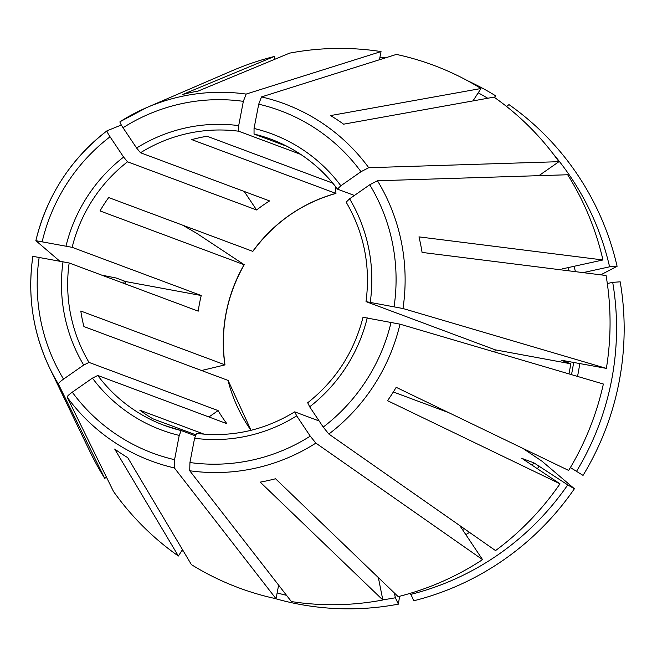 <?xml version="1.0" encoding="UTF-8"?>
<svg xmlns="http://www.w3.org/2000/svg" width="657" height="657" viewBox="0 0 657 657"><rect width="100%" height="100%" fill="white"/><g stroke="black" fill="none" stroke-linecap="round" stroke-linejoin="round"><path stroke-width="0.99" d="M568.962 373.899A231.042 226.328 -69.5 0 0 570.777 363.789L495.197 349.828L366.121 301.653L402.987 308.519L606.37 368.388L561.185 360.192M570.777 363.789L561.267 360.241M494.869 352.086A152.703 149.582 -69.5 0 0 495.197 349.828M337.411 189.011A152.703 149.582 -69.5 0 0 271.037 139.251C297.876 149.443 320.008 166.057 337.443 189.101L340.852 185.759L360.997 171.707L368.725 167.699L558.935 161.688L538.896 175.665M354.41 195.458L337.517 189.15M228.078 380.419L83.907 326.562A152.703 149.582 110.5 0 1 80.803 311.032L224.891 364.807A152.703 149.582 110.5 0 1 244.1 264.705L100.02 210.922A152.703 149.582 110.5 0 1 108.668 197.56L252.756 251.344A152.703 149.582 110.5 0 1 335.85 193.396L191.77 139.621A152.703 149.582 110.5 0 1 207.111 136.254L332.754 183.155M300.717 154.379L238.688 131.219L238.688 125.627L243.345 101.35L246.129 94.082L381.035 51.575L379.467 59.746M195.581 434.737L152.876 418.796A152.703 149.582 110.5 0 1 139.834 410.19L204.105 434.178M208.942 416.973L218.099 410.592A152.703 149.582 -69.5 0 0 226.837 423.658L97.762 375.476L92.432 378.128L72.278 392.18C68.862 394.635 67.145 396.294 67.137 397.148L113.48 491.452A278.847 273.148 -69.5 0 0 178.367 556.019L114.688 449.043A198.972 194.907 110.5 0 0 127.729 457.65L191.409 564.626A278.847 273.148 -69.5 0 0 276.022 598.724L278.625 585.157M244.215 191.458L256.6 209.977A152.703 149.582 -69.5 0 1 269.584 200.927L140.508 152.752L136.599 148.014L123.031 127.737C120.757 124.255 119.746 122.251 119.993 121.742A190.612 186.711 -69.5 0 1 146.749 107.567L232.069 70.767A278.847 273.148 -69.5 0 1 274.24 56.502L182.745 94.46A198.972 194.907 110.5 0 1 198.085 91.093L289.573 53.143A278.847 273.148 -69.5 0 1 381.035 51.575M459.793 525.6L482.558 559.641A278.847 273.148 -69.5 0 1 398.175 596.638L275.546 478.756A198.972 194.907 110.5 0 1 260.213 482.123L382.842 599.997L378.358 577.593M382.801 599.816A271.193 265.658 -69.5 0 0 395.358 597.763L394.405 593.008M395.358 597.763L398.388 604.144A1003604.924 170576.196 77.6 0 0 399.596 596.277M59.606 261.026L35.872 240.692L72.155 247.336L201.231 295.519L125.651 281.549L116.149 278.001L101.81 275.168M125.651 281.549A231.042 226.328 -69.5 0 0 125.134 283.873M201.231 295.519A152.703 149.582 -69.5 0 0 198.233 311.155L69.157 262.972A152.703 149.582 -69.5 0 0 89.024 362.409L218.099 410.592M570.375 467.562L583.055 475.389A277.016 271.357 -69.5 0 0 620.2 281.828L612.702 282.346L607.314 283.528M307.747 402.823L309.669 406.814L323.228 427.091L328.853 434.047L495.542 550.591A278.847 273.148 -69.5 0 0 559.994 483.807L387.531 400.68A198.972 194.907 110.5 0 0 396.179 387.318L568.65 470.445A278.847 273.148 -69.5 0 0 603.364 384.025L399.99 324.156L363.124 317.29M69.157 262.972L32.875 256.329A190.612 186.711 -69.5 0 0 49.587 367.879L89.927 451.581A278.847 273.148 -69.5 0 0 104.742 478.386L58.399 384.082C58.407 383.228 60.124 381.569 63.54 379.114L83.694 365.062L89.024 362.409M104.742 478.386L106.467 477.179M562.039 268.943L602.962 259.967L418.969 236.873A198.972 194.907 110.5 0 1 422.073 252.411L606.066 275.505A278.847 273.148 -69.5 0 1 606.37 368.388M382.842 599.997A278.847 273.148 -69.5 0 1 291.38 601.566L189.733 470.757L189.93 462.528L194.587 438.252L196.591 433.406M602.962 259.967A278.847 273.148 -69.5 0 0 567.673 174.754L377.463 180.765L369.735 184.773L349.59 198.816L346.165 202.142M558.935 161.688A278.847 273.148 -69.5 0 0 494.048 97.121L343.603 124.181A198.972 194.907 110.5 0 0 330.561 115.575L481.006 88.514A278.847 273.148 -69.5 0 0 396.393 54.416L261.486 96.924L258.71 104.192L254.045 128.468L254.045 134.061L287.265 146.462M472.983 100.907L481.006 88.514M410.469 593.263L413.729 600.785A277.016 271.357 -69.5 0 0 574.399 488.751A1003604.933 44365.576 32.9 0 0 541.959 461.181L522.75 448.32M410.691 594.404A271.193 265.658 -69.5 0 0 567.738 484.899L533.862 462.824L521.757 458.331M121.323 125.002L107.009 130.792C106.763 131.31 107.773 133.305 110.047 136.787L123.615 157.072L127.532 161.803A152.703 149.582 -69.5 0 0 72.155 247.336M276.022 598.724L174.376 467.924L174.573 459.686L179.23 435.41L181.233 430.565L195.211 435.78M448.797 412.678L393.338 391.974M319.138 420.973L294.771 411.873L296.685 415.865L310.244 436.141L315.869 443.105L482.558 559.641M256.6 209.977L127.532 161.803M506.629 106.516L508.961 104.594A277.016 271.357 -69.5 0 1 617.095 266.29A1003604.974 107833.804 -11.3 0 1 600.761 274.84M576.394 471.537A271.193 265.658 -69.5 0 0 612.702 282.346M552.915 153.549A271.193 265.658 -69.5 0 1 609.597 266.816L583.104 272.622M487.732 98.254A271.193 265.658 -69.5 0 0 478.214 92.826M182.638 225.17A1003604.982 44365.584 -147.1 0 1 196.599 233.243L244.207 264.714M201.625 370.499L224.973 364.89M277.139 592.918A271.193 265.658 -69.5 0 0 286.526 595.324M274.552 598.404A277.016 271.357 -69.5 0 0 398.388 604.144M567.738 484.899L574.399 488.751M609.597 266.816L617.095 266.29M494.319 97.31L495.92 95.988A277.016 271.357 -69.5 0 0 467.743 80.819M385.519 57.841A277.016 271.357 -69.5 0 0 379.943 57.274M181.973 550.443A277.016 271.357 -69.5 0 0 183.845 551.929M274.79 59.27L274.24 56.502M182.49 549.654L178.367 556.019M335.382 186.416L335.965 193.404C301.883 203.136 274.166 222.46 252.846 251.376M521.806 458.414A231.042 226.328 -69.5 0 0 521.855 458.348L559.994 483.807M328.853 434.047A190.612 186.711 -69.5 0 0 399.99 324.156M402.987 308.519A190.612 186.711 -69.5 0 0 377.463 180.765M394.085 306.63A182.72 178.983 -69.5 0 0 369.735 184.773M368.725 167.699A190.612 186.711 -69.5 0 0 261.486 96.924M340.852 185.759A158.017 154.789 -69.5 0 0 254.045 128.468M271.037 139.251A152.703 149.582 -69.5 0 0 254.045 134.061M246.129 94.082A190.612 186.711 -69.5 0 0 146.749 107.567L119.976 121.75M238.688 125.627A158.017 154.789 -69.5 0 0 136.599 148.014M238.688 131.219A152.703 149.582 -69.5 0 0 140.508 152.752M462.446 529.575A231.042 226.328 -69.5 0 0 464.072 528.589M532.063 465.37A231.042 226.328 -69.5 0 0 533.862 462.824M465.838 534.634A236.356 231.527 -69.5 0 0 469.509 532.392M537.278 468.811A236.356 231.527 -69.5 0 0 539.216 466.068M35.864 240.659C46.918 195.704 70.627 159.084 106.984 130.817A190.612 186.711 -69.5 0 0 35.889 240.634M123.615 157.072A158.017 154.789 -69.5 0 0 66.029 246.014M571.5 374.646A231.042 226.328 -69.5 0 0 573.643 362.344M32.858 256.32C27.282 295.363 32.858 332.549 49.587 367.879A190.612 186.711 -69.5 0 0 58.399 384.082M63.031 261.658A158.017 154.789 -69.5 0 0 83.694 365.062M568.929 270.84A231.042 226.328 -69.5 0 0 568.083 267.621M67.137 397.148A190.612 186.711 -69.5 0 0 174.376 467.924M92.432 378.128A158.017 154.789 -69.5 0 0 179.23 435.41M97.762 375.476A152.703 149.582 -69.5 0 0 164.242 425.375A152.703 149.582 -69.5 0 0 181.168 430.549M250.999 430.319A152.703 149.582 110.5 0 1 227.995 380.346M194.587 438.252A158.017 154.789 -69.5 0 0 296.685 415.865M309.669 406.814A158.017 154.789 -69.5 0 0 367.247 317.865M370.252 302.228A158.017 154.789 -69.5 0 0 349.59 198.816M577.528 376.42A236.356 231.527 -69.5 0 0 579.794 363.477M575.442 271.661A236.356 231.527 -69.5 0 0 574.054 266.307M124.239 281.024A236.356 231.527 -69.5 0 0 123.713 283.339M189.733 470.757A190.612 186.711 -69.5 0 0 315.869 443.105M189.93 462.528A182.72 178.983 -69.5 0 0 310.244 436.141M360.997 171.707A182.72 178.983 -69.5 0 0 258.71 104.192M243.345 101.35A182.72 178.983 -69.5 0 0 123.031 127.737M110.047 136.787A182.72 178.983 -69.5 0 0 42.196 241.612M39.19 257.248A182.72 178.983 -69.5 0 0 63.54 379.114M72.278 392.18A182.72 178.983 -69.5 0 0 174.573 459.686M323.228 427.091A182.72 178.983 -69.5 0 0 391.087 322.267M181.217 430.565L164.242 425.375M196.542 433.39C231.502 437.603 264.213 430.425 294.665 411.865M363.034 317.208C354.123 352.078 335.645 380.617 307.599 402.84M366.023 301.62C370.647 265.97 364.019 232.808 346.149 202.126M228.086 380.395L251.031 430.302M244.232 264.697C226.542 296.028 220.128 329.436 224.99 364.914"/></g></svg>
